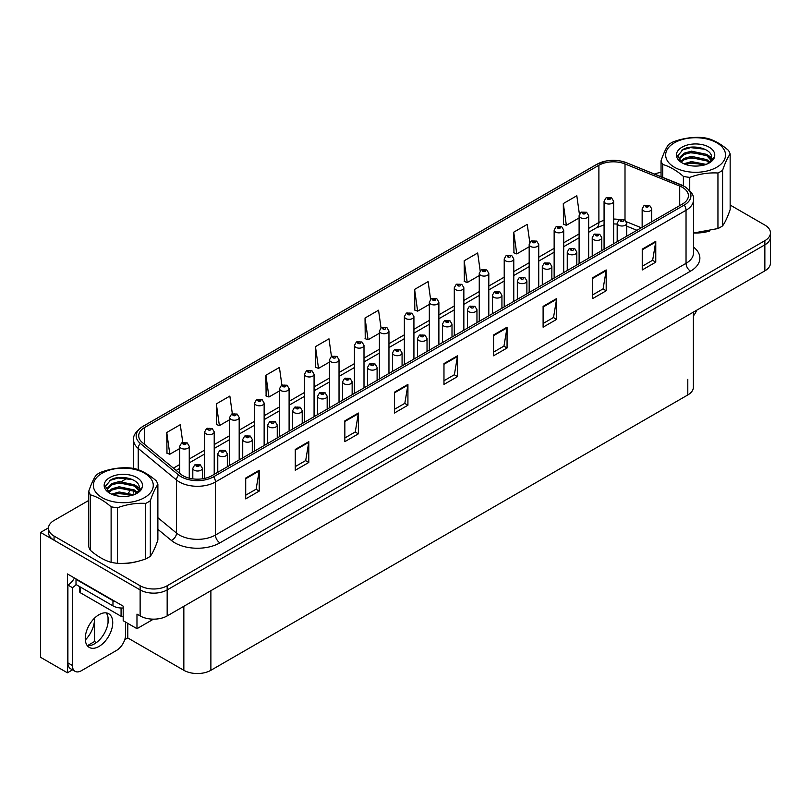 <?xml version="1.0" encoding="UTF-8"?>
<svg xmlns="http://www.w3.org/2000/svg" width="811" height="811" viewBox="0 0 811 811"><rect width="100%" height="100%" fill="white"/><g stroke="black" fill="none" stroke-linecap="round" stroke-linejoin="round"><path stroke-width="1.22" d="M72.503 669.856L67.404 672.795L67.404 573.935L123.191 606.152L123.191 620.719L136.978 628.677L136.978 614.109L140.131 615.924A19.119 11.04 0 0 0 167.167 615.924L764.854 270.864A19.119 11.04 0 0 0 770.45 263.058L770.45 237.045A19.119 11.04 0 0 1 764.854 244.841A19.119 11.04 0 0 0 770.45 237.045L770.45 232.879A19.119 11.04 0 0 0 764.854 225.073L730.153 205.041M153.461 619.158L136.978 628.677M88.774 500.417L54.063 520.449A19.119 11.04 0 0 0 48.467 528.255A19.119 11.04 0 0 0 54.063 536.061L140.131 585.755A19.119 11.04 0 0 0 167.167 585.755L167.167 589.911L764.854 244.841L167.167 589.911A19.119 11.04 0 0 1 140.131 589.911A19.119 11.04 0 0 0 167.167 589.911L167.167 615.924M67.404 672.795L40.55 657.295L40.55 532.422L140.131 589.911L54.063 540.227A19.119 11.04 0 0 1 48.467 532.422L48.467 528.255M48.478 527.839L40.55 532.422M693.395 312.113L693.395 387.151A19.119 11.04 180 0 1 687.799 394.957L210.88 670.302A19.119 11.04 180 0 1 183.844 670.302L127.783 637.943L127.783 623.365M108.045 622.706L108.045 617.587M127.783 637.943L124.722 639.707M87.375 645.657L94.532 641.531L96.387 642.596M85.317 640.011A20.397 11.77 120 0 0 94.532 619.158L93.894 618.783M94.532 641.531L94.532 619.158M682.436 187.371A20.397 11.77 180 0 1 688.407 195.704A20.397 11.77 180 0 1 682.436 204.027L211.823 475.733A20.397 11.77 180 0 1 180.701 474.161L142.401 442.573A20.397 11.77 180 0 1 138.711 435.821A20.397 11.77 180 0 1 144.682 427.498L598.893 165.262A20.397 11.77 180 0 1 625.007 163.944L679.709 186.054A20.397 11.77 180 0 1 682.436 187.371M684.241 186.337A22.941 13.25 0 0 0 681.179 184.847L626.477 162.737A22.941 13.25 0 0 0 620.962 161.095A22.941 13.25 0 0 0 605.665 161.095A22.941 13.25 0 0 0 597.089 164.217L142.878 426.454A22.941 13.25 0 0 0 140.313 443.424L178.613 475.003A22.941 13.25 0 0 0 213.628 476.767L684.241 205.061A22.941 13.25 0 0 0 684.241 186.337M245.713 478.074L245.713 498.887L259.226 491.081L259.226 470.268L245.713 478.074M245.713 495.197L256.124 489.185L259.175 470.958A5.099 2.94 -120 0 0 259.226 470.268M256.033 489.236L259.226 491.081M295.275 449.456L295.275 470.268L308.798 462.463L308.798 441.65L295.275 449.456M295.275 466.578L305.686 460.567L308.738 442.34A5.099 2.94 -120 0 0 308.798 441.65M305.595 460.618L308.798 462.463M344.847 420.838L344.847 441.65L358.361 433.844L358.361 413.032L344.847 420.838M344.847 437.96L355.259 431.949L358.31 413.722A5.099 2.94 -120 0 0 358.361 413.032M355.167 431.999L358.361 433.844M394.41 392.22L394.41 413.032L407.923 405.226L407.923 384.414L394.41 392.22M394.41 409.342L404.821 403.331L407.872 385.103A5.099 2.94 -120 0 0 407.923 384.414M404.73 403.381L407.923 405.226M642.241 249.139L642.241 269.951L655.764 262.146L655.764 241.333L642.241 249.139M642.241 266.261L652.652 260.25L655.704 242.023A5.099 2.94 -120 0 0 655.764 241.333M652.561 260.301L655.764 262.146M592.679 277.757L592.679 298.57L606.192 290.764L606.192 269.951L592.679 277.757M592.679 294.869L603.09 288.858L606.141 270.641A5.099 2.94 -120 0 0 606.192 269.951M602.999 288.919L606.192 290.764M543.106 306.376L543.106 327.188L556.63 319.382L556.63 298.57L543.106 306.376M543.106 323.488L553.518 317.476L556.569 299.259A5.099 2.94 -120 0 0 556.63 298.57M553.426 317.537L556.63 319.382M493.544 334.984L493.544 355.796L507.057 348L507.057 327.188L493.544 334.984M493.544 352.106L503.955 346.094L507.007 327.877A5.099 2.94 -120 0 0 507.057 327.188M503.864 346.145L507.057 348M443.972 363.602L443.972 384.414L457.495 376.608L457.495 355.796L443.972 363.602M443.972 380.724L454.383 374.712L457.434 356.495A5.099 2.94 -120 0 0 457.495 355.796M454.292 374.763L457.495 376.608M694.084 233.01A30.585 17.66 0 0 0 709.29 231.155M121.822 563.402A30.585 17.66 0 0 0 137.018 561.557M167.167 585.755L764.854 240.685A19.119 11.04 0 0 0 770.45 232.879M661.036 172.429A19.119 11.04 0 0 0 654.518 174.061M127.185 478.237L121.66 481.43M281.883 385.073L279.42 367.454L265.896 375.26L266.12 395.95M232.331 413.732L229.848 396.072L216.334 403.878L216.547 424.558M182.769 442.421L180.285 424.69L166.762 432.496L166.985 453.177M430.6 299.32L428.117 281.599L414.593 289.405L414.816 310.096M480.183 270.844L477.679 252.991L464.166 260.787L464.379 281.478M529.786 242.459L527.251 224.373L513.728 232.179L513.951 252.86M579.409 214.216L576.814 195.755L563.3 203.561L563.513 224.241M331.456 356.445L328.982 338.836L315.459 346.642L315.682 367.332M381.018 327.857L378.544 310.218L365.031 318.024L365.244 338.714M365.031 318.024L368.082 339.768L379.406 333.24M368.082 339.768L365.031 338.633M414.593 289.405L417.645 311.15L429.323 304.409M417.645 311.15L414.593 310.015M464.166 260.787L467.217 282.542L479.25 275.588M467.217 282.542L464.166 281.397M513.728 232.179L516.779 253.924L529.178 246.757M516.779 253.924L513.728 252.779M563.3 203.561L566.352 225.306L579.105 217.936M566.352 225.306L563.3 224.16M315.459 346.642L318.51 368.387L329.479 362.061M318.51 368.387L315.459 367.251M265.896 375.26L268.948 397.005L279.552 390.882M268.948 397.005L265.896 395.869M216.334 403.878L219.386 425.623L229.625 419.713M219.386 425.623L216.334 424.477M166.762 432.496L169.813 454.241L179.697 448.534M169.813 454.241L166.762 453.096M189.257 478.196L189.257 446.273A4.775 2.757 180 0 1 186.297 448.828A4.775 2.757 180 0 1 181.096 448.23A4.775 2.757 180 0 1 179.697 446.273L181.603 442.958A3.183 1.916 57.8 0 1 183.296 443.059A1.592 0.923 0 0 0 183.347 444.327A1.592 0.923 0 0 0 185.597 444.327A1.592 0.923 0 0 0 185.597 443.029A1.592 0.923 0 0 0 183.398 442.999L185.111 443.678L184.026 443.941L183.296 443.059M184.046 443.952L184.046 443.404M183.398 442.999A3.183 1.754 -117.9 0 0 181.907 442.786A3.183 1.754 -117.9 0 0 181.765 442.877M202.365 478.825L202.365 468.261A4.775 2.757 180 0 1 199.415 470.806A4.775 2.757 180 0 1 194.204 470.208A4.775 2.757 180 0 1 192.805 468.261L194.711 464.946A3.183 1.916 57.8 0 1 196.414 465.038A1.592 0.923 0 0 0 196.455 466.305A1.592 0.923 0 0 0 198.715 466.305A1.592 0.923 0 0 0 198.715 465.007A1.592 0.923 0 0 0 196.505 464.977L198.219 465.656L197.134 465.919L196.414 465.038M197.154 465.93L197.154 465.392M196.505 464.977A3.183 1.754 -117.9 0 0 195.015 464.764A3.183 1.754 -117.9 0 0 194.883 464.855M197.134 465.919L197.114 465.413M214.216 474.354L214.216 431.868A4.775 2.757 180 0 1 211.266 434.412A4.775 2.757 180 0 1 206.055 433.814A4.775 2.757 180 0 1 204.656 431.868L206.562 428.553A3.183 1.916 57.8 0 1 208.265 428.644A1.592 0.923 0 0 0 208.305 429.911A1.592 0.923 0 0 0 210.566 429.911A1.592 0.923 0 0 0 210.566 428.613A1.592 0.923 0 0 0 208.356 428.583L209.005 428.989M208.356 428.583A3.183 1.754 -117.9 0 0 206.866 428.37A3.183 1.754 -117.9 0 0 206.734 428.461M208.964 429.019L208.265 428.644M239.184 459.938L239.184 417.452A4.775 2.757 180 0 1 236.224 420.007A4.775 2.757 180 0 1 231.023 419.409A4.775 2.757 180 0 1 229.625 417.452L231.53 414.137A3.183 1.916 57.8 0 1 233.223 414.228A1.592 0.923 0 0 0 233.274 415.506A1.592 0.923 0 0 0 235.525 415.506A1.592 0.923 0 0 0 235.525 414.198A1.592 0.923 0 0 0 233.325 414.178L233.974 414.583M233.325 414.178A3.183 1.754 -117.9 0 0 231.834 413.955A3.183 1.754 -117.9 0 0 231.693 414.046M233.933 415.1L233.223 414.228M233.953 415.11L233.933 414.603M264.143 445.523L264.143 403.037A4.775 2.757 180 0 1 261.193 405.591A4.775 2.757 180 0 1 255.982 404.993A4.775 2.757 180 0 1 254.583 403.037L256.489 399.722A3.183 1.916 57.8 0 1 258.192 399.813A1.592 0.923 0 0 0 258.233 401.09A1.592 0.923 0 0 0 260.493 401.09A1.592 0.923 0 0 0 260.493 399.793A1.592 0.923 0 0 0 258.283 399.762L259.996 400.441L258.912 400.695L258.192 399.813M258.283 399.762A3.183 1.754 -117.9 0 0 256.793 399.549A3.183 1.754 -117.9 0 0 256.661 399.641M227.323 466.781L227.323 453.846A4.775 2.757 180 0 1 224.373 456.4A4.775 2.757 180 0 1 219.173 455.802A4.775 2.757 180 0 1 217.774 453.846L219.68 450.531A3.183 1.916 57.8 0 1 221.373 450.622A1.592 0.923 0 0 0 221.423 451.899A1.592 0.923 0 0 0 223.674 451.899A1.592 0.923 0 0 0 223.674 450.592A1.592 0.923 0 0 0 221.474 450.571L222.123 450.977M221.474 450.571A3.183 1.754 -117.9 0 0 219.984 450.358A3.183 1.754 -117.9 0 0 219.842 450.44M222.082 451.494L221.373 450.622M222.102 451.504L222.082 450.997M252.292 452.366L252.292 439.44A4.775 2.757 180 0 1 249.342 441.985A4.775 2.757 180 0 1 244.131 441.387A4.775 2.757 180 0 1 242.732 439.44L244.638 436.115A3.183 1.916 57.8 0 1 246.341 436.217A1.592 0.923 0 0 0 246.382 437.484A1.592 0.923 0 0 0 248.642 437.484A1.592 0.923 0 0 0 248.642 436.186A1.592 0.923 0 0 0 246.432 436.156L248.146 436.835L247.061 437.099L246.341 436.217M247.081 437.109L247.081 436.561M246.432 436.156A3.183 1.754 -117.9 0 0 244.942 435.943A3.183 1.754 -117.9 0 0 244.81 436.034M247.061 437.099L247.041 436.582M277.25 437.95L277.25 425.025A4.775 2.757 180 0 1 274.3 427.569A4.775 2.757 180 0 1 269.1 426.971A4.775 2.757 180 0 1 267.701 425.025L269.607 421.71A3.183 1.916 57.8 0 1 271.3 421.801A1.592 0.923 0 0 0 271.35 423.068A1.592 0.923 0 0 0 273.601 423.068A1.592 0.923 0 0 0 273.601 421.771A1.592 0.923 0 0 0 271.401 421.74L272.05 422.146M271.401 421.74A3.183 1.754 -117.9 0 0 269.911 421.527A3.183 1.754 -117.9 0 0 269.769 421.619M272.009 422.673L271.3 421.801M272.03 422.683L272.009 422.176M302.219 423.545L302.219 410.609A4.775 2.757 180 0 1 299.269 413.164A4.775 2.757 180 0 1 294.058 412.566A4.775 2.757 180 0 1 292.659 410.609L294.565 407.294A3.183 1.916 57.8 0 1 296.268 407.386A1.592 0.923 0 0 0 296.309 408.663A1.592 0.923 0 0 0 298.57 408.663A1.592 0.923 0 0 0 298.57 407.355A1.592 0.923 0 0 0 296.36 407.335L298.073 408.014L296.988 408.268L296.268 407.386M297.008 408.278L297.008 407.74M296.36 407.335A3.183 1.754 -117.9 0 0 294.869 407.112A3.183 1.754 -117.9 0 0 294.728 407.203M696.669 310.228A12.743 7.36 -60 0 1 693.395 315.935M98.993 646.448A19.434 11.222 120 0 0 111.695 629.316A19.434 11.222 120 0 0 108.715 613.745A19.434 11.222 120 0 0 98.993 614.708A19.434 11.222 120 0 0 86.301 631.83A19.434 11.222 120 0 0 89.271 647.411A19.434 11.222 120 0 0 98.993 646.448M106.19 612.903A19.434 11.222 -60 0 1 106.484 628.789A19.434 11.222 -60 0 1 94.492 643.843A19.434 11.222 -60 0 1 87.284 645.647M125.583 622.098L125.583 634.79A12.743 7.36 -60 0 1 116.571 650.402L81.424 670.697A12.743 7.36 -60 0 1 75.048 671.326A12.743 7.36 -60 0 1 72.412 665.486L72.412 587.651L67.901 585.045A12.743 7.36 120 0 0 74.45 578.01M76.112 584.589A12.743 7.36 -60 0 1 72.412 587.651M75.048 671.326L70.537 668.72A12.743 7.36 -60 0 1 67.901 662.891L67.901 585.045M115.841 601.904A12.743 7.36 180 0 1 112.962 600.657L76.011 579.328A12.743 7.36 0 0 0 76.396 579.125M112.962 600.657L112.962 605.858A12.743 7.36 0 0 0 123.191 607.986M76.011 579.328L76.011 584.528L112.962 605.858M79.59 586.596L79.59 591.554A3.183 1.835 0 0 0 80.522 592.851L121.072 616.269A3.183 1.835 0 0 0 123.191 616.806M674.417 142.787A29.946 17.295 -0 0 0 674.417 167.238A29.946 17.295 -0 0 0 716.772 167.238A29.946 17.295 -0 0 0 716.772 142.787A29.946 17.295 -0 0 0 674.417 142.787M693.506 233.01L717.948 228.55A35.045 20.234 -0 0 0 720.381 227.273A35.045 20.234 -0 0 0 722.591 225.874C725.095 222.457 727.619 217.024 730.153 209.583L730.153 154.039A35.045 20.234 -0 0 0 728.45 150.37C721.557 144.409 714.673 140.435 707.8 138.448A35.045 20.234 -0 0 0 701.454 137.464C691.996 136.947 682.588 138.397 673.242 141.834A35.045 20.234 -0 0 0 670.809 143.111A35.045 20.234 -0 0 0 668.599 144.51C666.064 147.987 663.54 153.421 661.036 160.801A35.045 20.234 -0 0 0 662.739 164.461L662.739 177.386M683.389 185.82L683.389 176.382C676.496 170.432 669.612 166.458 662.739 164.461M683.389 176.382A35.045 20.234 -0 0 0 689.735 177.366L689.735 190.534M717.948 228.55L717.948 173.007C708.591 172.469 699.194 173.919 689.735 177.366M717.948 173.007A35.045 20.234 -0 0 0 720.381 171.729A35.045 20.234 -0 0 0 722.591 170.32L722.591 225.874M706.148 164.4L691.469 161.582L683.866 163.771M704.627 164.907L691.469 162.879L685.346 164.359M709.625 162.007L706.857 159.625L691.469 156.371L684.332 158.317L680.449 161.571M708.996 162.626L706.857 160.923L691.469 157.679L684.332 159.625L681.007 162.109M711.186 159.534L706.857 154.414L691.469 151.17L684.332 153.117L680.206 156.807L679.659 158.976L680.591 161.774M710.923 160.152L706.857 155.722L691.469 152.468L684.332 154.414L680.206 158.104L679.709 159.625M707.435 163.812A15.936 9.195 -0 0 0 711.521 157.658A15.936 9.195 -0 0 0 711.521 157.405C712.322 148.758 692.918 143.861 683.267 149.315L677.672 155.884L681.96 162.778M679.659 160.284L679.719 160.963M714.39 157.192A19.17 11.07 -0 0 0 704.647 145.26A19.17 11.07 -0 0 0 682.041 147.186A19.17 11.07 -0 0 0 682.041 162.839A19.17 11.07 -0 0 0 702.113 165.424L704.384 164.988C709.007 163.579 712.19 161.46 713.933 158.632L714.39 157.192L706.675 164.187M661.036 176.697L661.036 160.801M730.153 154.039C727.639 157.446 725.125 162.879 722.591 170.32M703.025 164.258L690.577 163.234L685.924 164.136M703.025 159.047L690.577 158.033L685.924 158.926M703.025 153.847L690.577 152.823L685.924 153.725M704.81 149.224L690.577 147.622L681.787 150.136M711.521 157.618L707.79 155.073M102.145 473.178A29.946 17.295 -0 0 0 102.145 497.64A29.946 17.295 -0 0 0 144.5 497.64A29.946 17.295 -0 0 0 144.5 473.178A29.946 17.295 -0 0 0 102.145 473.178M98.547 473.502A35.045 20.234 -0 0 0 96.327 474.911C93.792 478.378 91.278 483.812 88.774 491.192A35.045 20.234 -0 0 0 90.467 494.862L90.467 550.405C97.35 556.356 104.234 560.33 111.117 562.327A35.045 20.234 -0 0 0 117.473 563.31C126.82 563.848 136.218 562.398 145.676 558.951A35.045 20.234 -0 0 0 148.109 557.674A35.045 20.234 -0 0 0 150.319 556.265C152.833 552.849 155.347 547.425 157.881 539.984L157.881 484.431A35.045 20.234 -0 0 0 156.178 480.761C149.295 474.81 142.412 470.836 135.528 468.839A35.045 20.234 -0 0 0 129.182 467.856C119.724 467.339 110.326 468.799 100.98 472.225A35.045 20.234 -0 0 0 98.547 473.502M111.117 562.327L111.117 506.784C104.234 500.823 97.35 496.849 90.467 494.862M111.117 506.784A35.045 20.234 -0 0 0 117.473 507.757L117.473 563.31M145.676 558.951L145.676 503.398C136.329 502.861 126.921 504.32 117.473 507.757M145.676 503.398A35.045 20.234 -0 0 0 148.109 502.121A35.045 20.234 -0 0 0 150.319 500.711L150.319 556.265M88.774 491.192L88.774 546.746A35.045 20.234 -0 0 0 90.467 550.405M133.886 494.791L119.207 491.973L111.604 494.163M132.365 495.308L119.207 493.27L113.074 494.761M137.363 492.409L134.596 490.016L119.207 486.772L112.06 488.719L108.187 491.963M136.735 493.017L134.596 491.314L119.207 488.07L112.06 490.016L108.745 492.51M138.924 489.925L134.596 484.816L119.207 481.572L112.06 483.518L107.934 487.208L107.397 489.378L108.319 492.176M138.661 490.543L134.596 486.113L119.207 482.869L112.06 484.816L107.934 488.506L107.447 490.026M135.163 494.203A15.936 9.195 -0 0 0 139.259 488.05A15.936 9.195 -0 0 0 139.249 487.796C140.05 479.149 120.646 474.253 110.995 479.706L105.4 486.286L109.698 493.169M107.397 490.675L107.447 491.365M142.118 487.583A19.17 11.07 -0 0 0 132.375 475.651A19.17 11.07 -0 0 0 109.769 477.578A19.17 11.07 -0 0 0 109.769 493.23A19.17 11.07 -0 0 0 129.841 495.815L132.122 495.379C136.735 493.97 139.918 491.851 141.672 489.023L142.118 487.583L134.413 494.588M157.881 484.431C155.377 487.847 152.853 493.27 150.319 500.711M130.753 494.649L118.315 493.625L113.662 494.528M130.753 489.449L118.315 488.425L113.662 489.327M130.753 484.238L118.315 483.224L113.662 484.126M132.548 479.615L118.315 478.014L109.526 480.528M139.259 488.019L135.528 485.475M289.101 431.107L289.101 388.631A4.775 2.757 180 0 1 286.151 391.176A4.775 2.757 180 0 1 280.951 390.578A4.775 2.757 180 0 1 279.552 388.631L281.458 385.306A3.183 1.916 57.8 0 1 283.151 385.407A1.592 0.923 0 0 0 283.201 386.675A1.592 0.923 0 0 0 285.452 386.675A1.592 0.923 0 0 0 285.452 385.377A1.592 0.923 0 0 0 283.252 385.347L283.901 385.752M283.252 385.347A3.183 1.754 -117.9 0 0 281.762 385.134A3.183 1.754 -117.9 0 0 281.62 385.225M283.86 386.279L283.151 385.407M283.88 386.289L283.86 385.783M314.07 416.702L314.07 374.216A4.775 2.757 180 0 1 311.12 376.76A4.775 2.757 180 0 1 305.909 376.162A4.775 2.757 180 0 1 304.51 374.216L306.416 370.901A3.183 1.916 57.8 0 1 308.119 370.992A1.592 0.923 0 0 0 308.16 372.259A1.592 0.923 0 0 0 310.42 372.259A1.592 0.923 0 0 0 310.42 370.962A1.592 0.923 0 0 0 308.21 370.931L308.859 371.347M308.21 370.931A3.183 1.754 -117.9 0 0 306.72 370.718A3.183 1.754 -117.9 0 0 306.588 370.809M308.819 371.864L308.119 370.992M308.839 371.874L308.819 371.367M339.028 402.286L339.028 359.8A4.775 2.757 180 0 1 336.078 362.355A4.775 2.757 180 0 1 330.878 361.757A4.775 2.757 180 0 1 329.479 359.8L331.385 356.485A3.183 1.916 57.8 0 1 333.078 356.576A1.592 0.923 0 0 0 333.128 357.854A1.592 0.923 0 0 0 335.379 357.854A1.592 0.923 0 0 0 335.379 356.546A1.592 0.923 0 0 0 333.179 356.526L333.828 356.931M333.179 356.526A3.183 1.754 -117.9 0 0 331.689 356.313A3.183 1.754 -117.9 0 0 331.547 356.394M333.787 357.448L333.078 356.576M333.808 357.458L333.787 356.952M327.178 409.129L327.178 396.194A4.775 2.757 180 0 1 324.228 398.748A4.775 2.757 180 0 1 319.027 398.15A4.775 2.757 180 0 1 317.628 396.194L319.534 392.879A3.183 1.916 57.8 0 1 321.227 392.98A1.592 0.923 0 0 0 321.278 394.247A1.592 0.923 0 0 0 323.528 394.247A1.592 0.923 0 0 0 323.528 392.95A1.592 0.923 0 0 0 321.328 392.919L323.042 393.599L321.957 393.852L321.227 392.98M321.977 393.872L321.977 393.325M321.328 392.919A3.183 1.754 -117.9 0 0 319.838 392.706A3.183 1.754 -117.9 0 0 319.696 392.798M352.146 394.714L352.146 381.788A4.775 2.757 180 0 1 349.196 384.333A4.775 2.757 180 0 1 343.986 383.735A4.775 2.757 180 0 1 342.587 381.788L344.493 378.473A3.183 1.916 57.8 0 1 346.196 378.565A1.592 0.923 0 0 0 346.236 379.832A1.592 0.923 0 0 0 348.497 379.832A1.592 0.923 0 0 0 348.497 378.534A1.592 0.923 0 0 0 346.287 378.504L348 379.183L346.915 379.447L346.196 378.565M346.936 379.457L346.936 378.909M346.287 378.504A3.183 1.754 -117.9 0 0 344.797 378.291A3.183 1.754 -117.9 0 0 344.655 378.382M346.915 379.447L346.895 378.94M377.105 380.308L377.105 367.373A4.775 2.757 180 0 1 374.155 369.928A4.775 2.757 180 0 1 368.954 369.329A4.775 2.757 180 0 1 367.545 367.373L369.461 364.058A3.183 1.916 57.8 0 1 371.154 364.149A1.592 0.923 0 0 0 371.205 365.426A1.592 0.923 0 0 0 373.455 365.426A1.592 0.923 0 0 0 373.455 364.119A1.592 0.923 0 0 0 371.256 364.098L371.894 364.504M371.256 364.098A3.183 1.754 -117.9 0 0 369.765 363.875A3.183 1.754 -117.9 0 0 369.623 363.967M371.864 365.021L371.154 364.149M371.884 365.031L371.864 364.524M363.997 387.871L363.997 345.395A4.775 2.757 180 0 1 361.047 347.939A4.775 2.757 180 0 1 355.836 347.341A4.775 2.757 180 0 1 354.437 345.395L356.343 342.07A3.183 1.916 57.8 0 1 358.046 342.171A1.592 0.923 0 0 0 358.087 343.438A1.592 0.923 0 0 0 360.348 343.438A1.592 0.923 0 0 0 360.348 342.141A1.592 0.923 0 0 0 358.138 342.11L358.786 342.516M358.138 342.11A3.183 1.754 -117.9 0 0 356.647 341.897A3.183 1.754 -117.9 0 0 356.505 341.989M358.746 342.536L358.046 342.171M388.956 373.465L388.956 330.979A4.775 2.757 180 0 1 386.006 333.524A4.775 2.757 180 0 1 380.805 332.926A4.775 2.757 180 0 1 379.406 330.979L381.312 327.664A3.183 1.916 57.8 0 1 383.005 327.756A1.592 0.923 0 0 0 383.056 329.023A1.592 0.923 0 0 0 385.306 329.023A1.592 0.923 0 0 0 385.306 327.725A1.592 0.923 0 0 0 383.106 327.695L383.745 328.1M383.106 327.695A3.183 1.754 -117.9 0 0 381.616 327.482A3.183 1.754 -117.9 0 0 381.474 327.573M383.715 328.627L383.005 327.756M383.735 328.637L383.715 328.131M413.924 359.05L413.924 316.564A4.775 2.757 180 0 1 410.974 319.118A4.775 2.757 180 0 1 405.764 318.52A4.775 2.757 180 0 1 404.365 316.564L406.27 313.249A3.183 1.916 57.8 0 1 407.974 313.34A1.592 0.923 0 0 0 408.014 314.617A1.592 0.923 0 0 0 410.275 314.617A1.592 0.923 0 0 0 410.275 313.31A1.592 0.923 0 0 0 408.065 313.289L409.778 313.969L408.693 314.222L407.974 313.34M408.065 313.289A3.183 1.754 -117.9 0 0 406.575 313.066A3.183 1.754 -117.9 0 0 406.433 313.158M438.883 344.634L438.883 302.148A4.775 2.757 180 0 1 435.933 304.703A4.775 2.757 180 0 1 430.732 304.105A4.775 2.757 180 0 1 429.323 302.148L431.239 298.833A3.183 1.916 57.8 0 1 432.932 298.935A1.592 0.923 0 0 0 432.983 300.202A1.592 0.923 0 0 0 435.233 300.202A1.592 0.923 0 0 0 435.233 298.904A1.592 0.923 0 0 0 433.033 298.874L434.747 299.553L433.652 299.806L432.932 298.935M433.672 299.827L433.672 299.279M433.033 298.874A3.183 1.754 -117.9 0 0 431.543 298.661A3.183 1.754 -117.9 0 0 431.401 298.752M433.652 299.806L433.642 299.3M463.851 330.229L463.851 287.743A4.775 2.757 180 0 1 460.901 290.287A4.775 2.757 180 0 1 455.691 289.689A4.775 2.757 180 0 1 454.292 287.743L456.198 284.428A3.183 1.916 57.8 0 1 457.901 284.519A1.592 0.923 0 0 0 457.941 285.786A1.592 0.923 0 0 0 460.202 285.786A1.592 0.923 0 0 0 460.202 284.489A1.592 0.923 0 0 0 457.992 284.458L458.641 284.864M457.992 284.458A3.183 1.754 -117.9 0 0 456.502 284.245A3.183 1.754 -117.9 0 0 456.36 284.337M458.6 285.391L457.901 284.519M458.62 285.401L458.6 284.894M402.074 365.893L402.074 352.957A4.775 2.757 180 0 1 399.124 355.512A4.775 2.757 180 0 1 393.913 354.914A4.775 2.757 180 0 1 392.514 352.957L394.42 349.642A3.183 1.916 57.8 0 1 396.123 349.734A1.592 0.923 0 0 0 396.163 351.011A1.592 0.923 0 0 0 398.424 351.011A1.592 0.923 0 0 0 398.424 349.713A1.592 0.923 0 0 0 396.214 349.683L397.927 350.362L396.843 350.616L396.123 349.734M396.863 350.626L396.863 350.088M396.214 349.683A3.183 1.754 -117.9 0 0 394.724 349.47A3.183 1.754 -117.9 0 0 394.582 349.561M396.843 350.616L396.822 350.109M427.032 351.477L427.032 338.552A4.775 2.757 180 0 1 424.082 341.096A4.775 2.757 180 0 1 418.881 340.498A4.775 2.757 180 0 1 417.472 338.552L419.388 335.227A3.183 1.916 57.8 0 1 421.081 335.328A1.592 0.923 0 0 0 421.132 336.595A1.592 0.923 0 0 0 423.383 336.595A1.592 0.923 0 0 0 423.383 335.298A1.592 0.923 0 0 0 421.183 335.267L421.821 335.673M421.183 335.267A3.183 1.754 -117.9 0 0 419.692 335.055A3.183 1.754 -117.9 0 0 419.551 335.146M421.791 336.2L421.081 335.328M421.801 336.21L421.791 335.693M452.001 337.062L452.001 324.136A4.775 2.757 180 0 1 449.051 326.681A4.775 2.757 180 0 1 443.84 326.083A4.775 2.757 180 0 1 442.441 324.136L444.347 320.821A3.183 1.916 57.8 0 1 446.05 320.913A1.592 0.923 0 0 0 446.091 322.18A1.592 0.923 0 0 0 448.351 322.18A1.592 0.923 0 0 0 448.351 320.882A1.592 0.923 0 0 0 446.141 320.852L447.854 321.531L446.77 321.795L446.05 320.913M446.79 321.805L446.79 321.268M446.141 320.852A3.183 1.754 -117.9 0 0 444.651 320.639A3.183 1.754 -117.9 0 0 444.509 320.73M476.959 322.656L476.959 309.721A4.775 2.757 180 0 1 474.009 312.276A4.775 2.757 180 0 1 468.809 311.677A4.775 2.757 180 0 1 467.4 309.721L469.305 306.406A3.183 1.916 57.8 0 1 471.009 306.497A1.592 0.923 0 0 0 471.059 307.774A1.592 0.923 0 0 0 473.31 307.774A1.592 0.923 0 0 0 473.31 306.467A1.592 0.923 0 0 0 471.11 306.446L471.749 306.852M471.11 306.446A3.183 1.754 -117.9 0 0 469.62 306.234A3.183 1.754 -117.9 0 0 469.478 306.315M471.718 307.369L471.009 306.497M471.728 307.379L471.718 306.872M501.928 308.241L501.928 295.316A4.775 2.757 180 0 1 498.978 297.86A4.775 2.757 180 0 1 493.767 297.262A4.775 2.757 180 0 1 492.368 295.316L494.274 291.99A3.183 1.916 57.8 0 1 495.977 292.092A1.592 0.923 0 0 0 496.018 293.359A1.592 0.923 0 0 0 498.278 293.359A1.592 0.923 0 0 0 498.278 292.061A1.592 0.923 0 0 0 496.068 292.031L497.782 292.71L496.697 292.974L495.977 292.092M496.717 292.984L496.717 292.436M496.068 292.031A3.183 1.754 -117.9 0 0 494.578 291.818A3.183 1.754 -117.9 0 0 494.436 291.909M496.697 292.974L496.677 292.457M488.81 315.814L488.81 273.327A4.775 2.757 180 0 1 485.86 275.882A4.775 2.757 180 0 1 480.659 275.284A4.775 2.757 180 0 1 479.25 273.327L481.156 270.012A3.183 1.916 57.8 0 1 482.859 270.104A1.592 0.923 0 0 0 482.91 271.381A1.592 0.923 0 0 0 485.16 271.381A1.592 0.923 0 0 0 485.16 270.073A1.592 0.923 0 0 0 482.961 270.053L484.674 270.722L483.579 270.986L482.859 270.104M483.599 270.996L483.599 270.458M482.961 270.053A3.183 1.754 -117.9 0 0 481.47 269.83A3.183 1.754 -117.9 0 0 481.328 269.921M483.579 270.986L483.569 270.479M513.779 301.398L513.779 258.912A4.775 2.757 180 0 1 510.829 261.466A4.775 2.757 180 0 1 505.618 260.868A4.775 2.757 180 0 1 504.219 258.912L506.125 255.597A3.183 1.916 57.8 0 1 507.828 255.688A1.592 0.923 0 0 0 507.868 256.965A1.592 0.923 0 0 0 510.129 256.965A1.592 0.923 0 0 0 510.129 255.668A1.592 0.923 0 0 0 507.919 255.637L508.568 256.043M507.919 255.637A3.183 1.754 -117.9 0 0 506.429 255.424A3.183 1.754 -117.9 0 0 506.287 255.516M508.527 256.063L507.828 255.688M538.737 286.982L538.737 244.506A4.775 2.757 180 0 1 535.787 247.051A4.775 2.757 180 0 1 530.587 246.453A4.775 2.757 180 0 1 529.178 244.506L531.083 241.181A3.183 1.916 57.8 0 1 532.786 241.283A1.592 0.923 0 0 0 532.837 242.55A1.592 0.923 0 0 0 535.088 242.55A1.592 0.923 0 0 0 535.088 241.252A1.592 0.923 0 0 0 532.888 241.222L534.601 241.901L533.506 242.165L532.786 241.283M533.526 242.175L533.526 241.627M532.888 241.222A3.183 1.754 -117.9 0 0 531.398 241.009A3.183 1.754 -117.9 0 0 531.256 241.1M533.496 242.154L533.496 241.648M563.706 272.577L563.706 230.091A4.775 2.757 180 0 1 560.756 232.635A4.775 2.757 180 0 1 555.545 232.037A4.775 2.757 180 0 1 554.146 230.091L556.052 226.776A3.183 1.916 57.8 0 1 557.755 226.867A1.592 0.923 0 0 0 557.796 228.134A1.592 0.923 0 0 0 560.046 228.134A1.592 0.923 0 0 0 560.046 226.837A1.592 0.923 0 0 0 557.846 226.806L559.56 227.486L558.475 227.749L557.755 226.867M557.846 226.806A3.183 1.754 -117.9 0 0 556.356 226.593A3.183 1.754 -117.9 0 0 556.214 226.685M588.664 258.162L588.664 215.675A4.775 2.757 180 0 1 585.714 218.23A4.775 2.757 180 0 1 580.504 217.632A4.775 2.757 180 0 1 579.105 215.675L581.011 212.36A3.183 1.916 57.8 0 1 582.714 212.452A1.592 0.923 0 0 0 582.764 213.729A1.592 0.923 0 0 0 585.015 213.729A1.592 0.923 0 0 0 585.015 212.421A1.592 0.923 0 0 0 582.815 212.401L584.528 213.08L583.433 213.334L582.714 212.452M583.454 213.344L583.454 212.806M582.815 212.401A3.183 1.754 -117.9 0 0 581.325 212.188A3.183 1.754 -117.9 0 0 581.183 212.269M583.433 213.334L583.423 212.827M613.633 243.746L613.633 201.27A4.775 2.757 180 0 1 610.683 203.814A4.775 2.757 180 0 1 605.472 203.216A4.775 2.757 180 0 1 604.073 201.27L605.979 197.945A3.183 1.916 57.8 0 1 607.672 198.046A1.592 0.923 0 0 0 607.723 199.313A1.592 0.923 0 0 0 609.973 199.313A1.592 0.923 0 0 0 609.973 198.016A1.592 0.923 0 0 0 607.774 197.985L609.487 198.665L608.402 198.928L607.672 198.046M607.774 197.985A3.183 1.754 -117.9 0 0 606.283 197.772A3.183 1.754 -117.9 0 0 606.141 197.864M526.886 293.825L526.886 280.9A4.775 2.757 180 0 1 523.936 283.445A4.775 2.757 180 0 1 518.726 282.846A4.775 2.757 180 0 1 517.327 280.9L519.233 277.585A3.183 1.916 57.8 0 1 520.936 277.676A1.592 0.923 0 0 0 520.986 278.943A1.592 0.923 0 0 0 523.237 278.943A1.592 0.923 0 0 0 523.237 277.646A1.592 0.923 0 0 0 521.037 277.615L521.676 278.021M521.037 277.615A3.183 1.754 -117.9 0 0 519.547 277.403A3.183 1.754 -117.9 0 0 519.405 277.494M521.645 278.548L520.936 277.676M521.655 278.558L521.645 278.051M551.855 279.42L551.855 266.484A4.775 2.757 180 0 1 548.905 269.039A4.775 2.757 180 0 1 543.694 268.441A4.775 2.757 180 0 1 542.295 266.484L544.201 263.17A3.183 1.916 57.8 0 1 545.894 263.261A1.592 0.923 0 0 0 545.945 264.538A1.592 0.923 0 0 0 548.195 264.538A1.592 0.923 0 0 0 548.195 263.23A1.592 0.923 0 0 0 545.996 263.21L547.709 263.879L546.624 264.143L545.894 263.261M546.644 264.153L546.644 263.616M545.996 263.21A3.183 1.754 -117.9 0 0 544.505 262.987A3.183 1.754 -117.9 0 0 544.363 263.078M546.624 264.143L546.604 263.636M576.814 265.004L576.814 252.069A4.775 2.757 180 0 1 573.864 254.624A4.775 2.757 180 0 1 568.653 254.025A4.775 2.757 180 0 1 567.254 252.069L569.16 248.754A3.183 1.916 57.8 0 1 570.863 248.845A1.592 0.923 0 0 0 570.914 250.123A1.592 0.923 0 0 0 573.164 250.123A1.592 0.923 0 0 0 573.164 248.825A1.592 0.923 0 0 0 570.964 248.795L571.603 249.2M570.964 248.795A3.183 1.754 -117.9 0 0 569.474 248.582A3.183 1.754 -117.9 0 0 569.332 248.673M571.562 249.717L570.863 248.845M571.583 249.727L571.562 249.22M601.782 250.589L601.782 237.664A4.775 2.757 180 0 1 598.832 240.208A4.775 2.757 180 0 1 593.622 239.61A4.775 2.757 180 0 1 592.223 237.664L594.128 234.338A3.183 1.916 57.8 0 1 595.821 234.44A1.592 0.923 0 0 0 595.872 235.707A1.592 0.923 0 0 0 598.123 235.707A1.592 0.923 0 0 0 598.123 234.409A1.592 0.923 0 0 0 595.923 234.379L597.636 235.058L596.551 235.322L595.821 234.44M596.572 235.332L596.572 234.784M595.923 234.379A3.183 1.754 -117.9 0 0 594.433 234.166A3.183 1.754 -117.9 0 0 594.291 234.257M626.741 236.183L626.741 223.248A4.775 2.757 180 0 1 623.791 225.793A4.775 2.757 180 0 1 618.58 225.194A4.775 2.757 180 0 1 617.181 223.248L619.087 219.933A3.183 1.916 57.8 0 1 620.79 220.024A1.592 0.923 0 0 0 620.841 221.302A1.592 0.923 0 0 0 623.091 221.302A1.592 0.923 0 0 0 623.091 219.994A1.592 0.923 0 0 0 620.891 219.963L621.53 220.379M620.891 219.963A3.183 1.754 -117.9 0 0 619.401 219.751A3.183 1.754 -117.9 0 0 619.259 219.842M621.49 220.896L620.79 220.024M621.51 220.906L621.49 220.399M651.709 221.768L651.709 208.832A4.775 2.757 180 0 1 648.759 211.387A4.775 2.757 180 0 1 643.549 210.789A4.775 2.757 180 0 1 642.15 208.832L644.056 205.518A3.183 1.916 57.8 0 1 645.749 205.609A1.592 0.923 0 0 0 645.799 206.886A1.592 0.923 0 0 0 648.05 206.886A1.592 0.923 0 0 0 648.05 205.589A1.592 0.923 0 0 0 645.85 205.558L647.563 206.237L646.479 206.491L645.749 205.609M646.499 206.501L646.499 205.964M645.85 205.558A3.183 1.754 -117.9 0 0 644.36 205.345A3.183 1.754 -117.9 0 0 644.218 205.436M646.479 206.491L646.458 205.984M764.854 270.864L764.854 240.685M140.131 615.924L140.131 585.755M210.88 670.302L210.88 590.692M687.799 394.957L687.799 379.345M183.844 670.302L183.844 606.304M693.506 247.102A31.862 18.4 180 0 1 690.546 271.148L219.933 542.853A6.376 3.68 60 0 1 215.432 535.047L686.035 263.342A25.486 14.72 0 0 0 693.506 252.931L693.506 199.861A25.486 14.72 180 0 1 686.035 210.272A6.376 3.68 -120 0 0 684.241 205.061M219.933 542.853A31.862 18.4 180 0 1 174.872 542.853A31.862 18.4 180 0 1 171.303 540.39L157.881 529.33M178.613 475.003A6.376 4.258 129.5 0 0 176.524 480.011L176.524 533.08A25.486 14.72 0 0 0 179.383 535.047A25.486 14.72 0 0 0 215.432 535.047L215.432 481.977A25.486 14.72 180 0 1 176.524 480.011L138.225 448.422A25.486 14.72 180 0 1 133.612 439.988L133.612 468.464M605.665 161.095L596.612 164.43A6.376 3.68 60 0 1 597.089 164.217M142.878 426.454A6.376 3.68 -120 0 0 142.401 426.667C135.751 431.472 132.822 435.912 133.612 439.988M140.313 443.424A6.376 4.258 129.5 0 0 138.225 448.422L138.225 469.731M213.628 476.767A6.376 3.68 60 0 1 215.432 481.977L686.035 210.272L686.035 263.342A6.376 3.68 60 0 0 690.546 271.148M128.726 492.713A31.862 18.4 180 0 1 131.037 489.55M54.063 536.061L54.063 540.227M157.881 517.712L176.524 533.08A6.376 4.258 -50.5 0 1 171.303 540.39M144.682 427.498L144.682 444.458M679.709 186.054L679.709 205.599M625.007 163.944L625.007 220.045M641.308 227.769L626.427 221.748M619.645 219.629A20.397 11.77 0 0 0 613.633 219.051M604.073 220.328A20.397 11.77 0 0 0 598.893 222.498L588.664 228.398M598.893 165.262L598.893 222.498A11.466 6.62 60 0 1 596.521 227.749L588.664 232.281M579.105 233.923L563.706 242.813M554.146 248.328L538.737 257.229M529.178 262.744L513.779 271.634M504.219 277.159L488.81 286.05M479.25 291.575L463.851 300.465M454.292 305.98L438.883 314.881M429.323 320.396L413.924 329.286M404.365 334.811L388.956 343.702M379.406 349.217L363.997 358.117M354.437 363.632L339.028 372.523M329.479 378.048L314.07 386.938M304.51 392.453L289.101 401.354M279.552 406.869L264.143 415.759M254.583 421.284L239.184 430.175M229.625 435.7L214.216 444.59M204.656 450.105L189.257 459.006M179.697 464.521L173.412 468.15M636.939 230.294L627.288 226.391A11.466 5.373 -68 0 1 626.741 226.087M443.972 364.261L457.434 356.495M493.544 335.642L507.007 327.877M543.106 307.034L556.569 299.259M592.679 278.416L606.141 270.641M642.241 249.798L655.704 242.023M394.41 392.879L407.872 385.103M344.847 421.497L358.31 413.722M295.275 450.115L308.738 442.34M245.713 478.733L259.175 470.958M72.412 665.486L67.901 662.891M121.072 616.269L121.072 607.997M80.522 592.851L80.522 587.134M693.506 199.861C694.368 195.897 691.438 191.457 684.717 186.54L626.67 162.798L620.962 161.095M596.612 164.43L142.401 426.667M133.612 490.736L133.612 493.058M627.288 226.391L626.741 226.178M617.181 224.069L613.633 223.897M604.073 224.911L596.521 227.749M579.105 237.795L563.706 246.696M554.146 252.211L538.737 261.101M529.178 266.626L513.779 275.517M504.219 281.032L488.81 289.933M479.25 295.447L463.851 304.348M454.292 309.863L438.883 318.753M429.323 324.278L413.924 333.169M404.365 338.684L388.956 347.584M379.406 353.099L363.997 361.99M354.437 367.515L339.028 376.405M329.479 381.92L314.07 390.821M304.51 396.336L289.101 405.226M279.552 410.751L264.143 419.642M254.583 425.167L239.184 434.057M229.625 439.572L214.216 448.473M204.656 453.988L189.257 462.878M179.697 468.403L176.18 470.431M189.257 446.273L187.189 442.867L181.907 442.786M179.697 473.33L179.697 446.273M202.365 468.261L200.307 464.855L195.015 464.764M192.805 478.875L192.805 468.261M214.216 431.868L212.158 428.451L206.866 428.37M204.656 478.409L204.656 431.868M239.184 417.452L237.116 414.046L231.834 413.955M229.625 465.453L229.625 417.452M264.143 403.037L262.085 399.63L256.793 399.549M254.583 451.048L254.583 403.037M227.323 453.846L225.265 450.44L219.984 450.358M217.774 472.296L217.774 453.846M252.292 439.44L250.234 436.024L244.942 435.943M242.732 457.88L242.732 439.44M277.25 425.025L275.193 421.608L269.911 421.527M267.701 443.475L267.701 425.025M302.219 410.609L300.161 407.203L294.869 407.112M292.659 429.06L292.659 410.609M289.101 388.631L287.043 385.215L281.762 385.134M279.552 436.632L279.552 388.631M314.07 374.216L312.012 370.809L306.72 370.718M304.51 422.217L304.51 374.216M339.028 359.8L336.97 356.394L331.689 356.313M329.479 407.801L329.479 359.8M327.178 396.194L325.12 392.788L319.838 392.706M317.628 414.644L317.628 396.194M352.146 381.788L350.088 378.372L344.797 378.291M342.587 400.239L342.587 381.788M377.105 367.373L375.047 363.967L369.765 363.875M367.545 385.823L367.545 367.373M363.997 345.395L361.939 341.978L356.647 341.897M354.437 393.396L354.437 345.395M388.956 330.979L386.898 327.563L381.616 327.482M379.406 378.98L379.406 330.979M413.924 316.564L411.866 313.158L406.575 313.066M404.365 364.565L404.365 316.564M438.883 302.148L436.825 298.742L431.543 298.661M429.323 350.159L429.323 302.148M463.851 287.743L461.794 284.326L456.502 284.245M454.292 335.744L454.292 287.743M402.074 352.957L400.016 349.551L394.724 349.47M392.514 371.408L392.514 352.957M427.032 338.552L424.974 335.136L419.692 335.055M417.472 357.002L417.472 338.552M452.001 324.136L449.943 320.73L444.651 320.639M442.441 342.587L442.441 324.136M476.959 309.721L474.901 306.315L469.62 306.234M467.4 328.171L467.4 309.721M501.928 295.316L499.87 291.899L494.578 291.818M492.368 313.756L492.368 295.316M488.81 273.327L486.752 269.921L481.47 269.83M479.25 321.328L479.25 273.327M513.779 258.912L511.721 255.506L506.429 255.424M504.219 306.923L504.219 258.912M538.737 244.506L536.679 241.09L531.398 241.009M529.178 292.507L529.178 244.506M563.706 230.091L561.648 226.685L556.356 226.593M554.146 278.092L554.146 230.091M588.664 215.675L586.606 212.269L581.325 212.188M579.105 263.676L579.105 215.675M613.633 201.27L611.575 197.854L606.283 197.772M604.073 249.271L604.073 201.27M526.886 280.9L524.829 277.484L519.547 277.403M517.327 299.35L517.327 280.9M551.855 266.484L549.797 263.078L544.505 262.987M542.295 284.935L542.295 266.484M576.814 252.069L574.756 248.663L569.474 248.582M567.254 270.519L567.254 252.069M601.782 237.664L599.724 234.247L594.433 234.166M592.223 256.114L592.223 237.664M626.741 223.248L624.683 219.842L619.401 219.751M617.181 241.698L617.181 223.248M651.709 208.832L649.652 205.426L644.36 205.345M642.15 227.283L642.15 208.832"/></g></svg>
